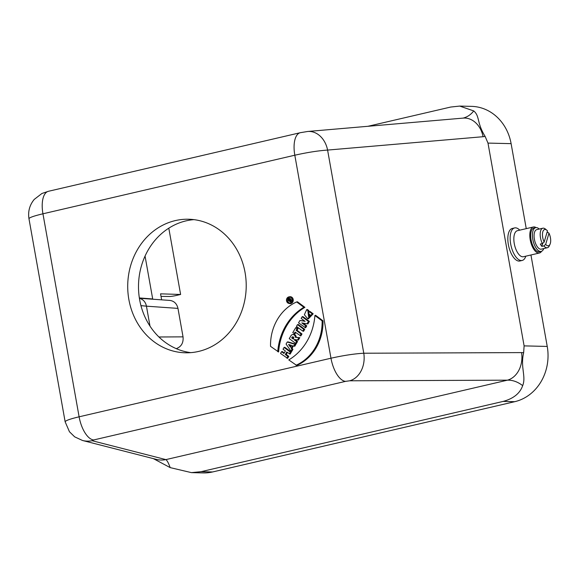 <?xml version="1.0" encoding="UTF-8"?>
<svg xmlns="http://www.w3.org/2000/svg" width="579" height="579" viewBox="0 0 579 579"><rect width="100%" height="100%" fill="white"/><g stroke="black" fill="none" stroke-linecap="round" stroke-linejoin="round"><path stroke-width="0.87" d="M304.648 321.005L299.936 320.484L298.532 322.872L305.632 327.779L306.761 325.861L303.128 323.154L307.89 323.943L309.389 321.396L302.882 316.554L302.144 316.735L301.16 318.414L305.09 321.338L299.936 320.484M294.139 333.67L295.073 332.085L300.812 335.972L301.992 333.967L297.063 330.291L297.997 328.706L296.419 327.533L295.681 327.721L292.779 332.65L294.95 333.888L295.724 332.57M290.955 351.135L291.982 349.376L291.157 348.182L292.627 345.685L294.754 346.264L295.941 344.259L287.98 341.863L287.271 342.015L286.055 344.071L290.955 351.135L291.736 351.402L292.916 349.39L292.084 348.196L293.423 345.924M323.01 320.809L315.569 315.273L314.911 315.512A55.135 48.904 91.4 0 1 288.776 359.914L296.738 365.458A46.226 41 -88.6 0 0 323.01 320.809L322.112 320.875L314.911 315.512M288.841 303.418L289.587 303.584A3.474 3.083 -88.6 0 0 293.032 301.478A3.474 3.083 -88.6 0 0 291.896 297.266A3.474 3.083 -88.6 0 0 289.753 296.738L289.001 296.861A3.329 2.953 -88.6 0 0 286.467 300.081A3.329 2.953 -88.6 0 0 288.841 303.418A3.329 2.953 -88.6 0 0 289.992 303.41A3.329 2.953 -88.6 0 0 292.308 300.776A3.329 2.953 -88.6 0 0 291.049 297.374A3.329 2.953 -88.6 0 0 289.001 296.861M304.901 307.333A54.991 48.774 -88.6 0 0 278.622 351.981L270.538 346.343A46.081 40.87 91.4 0 1 296.672 301.941L297.454 301.797L304.901 307.333L303.874 307.297A55.135 48.904 -88.6 0 0 277.746 351.706M284.238 352.951L282.306 351.511L281.575 351.692L280.533 353.458L287.633 358.365L288.82 356.353L286.25 354.449L287.408 352.481M286.829 358.14L287.864 356.382L285.302 354.471L286.757 351.996L290.13 354.124L291.317 352.112L284.803 347.27L284.065 347.451L283.03 349.217L285.396 350.983L283.942 353.458L281.575 351.692M296.195 337.159A2.823 2.504 -88.6 0 0 293.343 334.452L292.59 334.582A2.671 2.374 -88.6 0 0 290.947 335.755L289.254 338.635L295.551 343.318L296.361 343.542L297.541 341.53L295.225 339.678L298.38 340.105L299.828 337.644L295.297 337.275A2.671 2.374 -88.6 0 0 292.59 334.582M304.742 329.299L298.228 324.457L297.497 324.638L296.455 326.404L302.752 331.087L303.555 331.304L304.742 329.299L303.787 329.321L297.497 324.638M306.646 309.685L307.847 310.576L308.535 316.561L310.192 314.86L308.238 313.405L309.28 311.64L310.011 311.459L313.174 313.811L308.404 318.863L307.652 318.703L304.373 314.73L306.646 309.685L307.413 309.519L308.831 310.576L308.918 316.445M128.864 299.524A66.802 59.253 -88.6 0 0 185.352 352.792A66.802 59.253 -88.6 0 0 246.198 287.437A66.802 59.253 -88.6 0 0 188.573 219.231A66.802 59.253 -88.6 0 0 128.864 299.524M193.965 219.636A66.802 59.253 -88.6 0 0 186.105 220.852A66.802 59.253 -88.6 0 0 139.655 299.784A66.802 59.253 -88.6 0 0 190.752 352.64M290.318 297.237A2.938 2.606 -88.6 0 0 290.18 303.114M288.863 298.576A0.919 0.818 91.4 0 1 289.681 299.973L291.259 300.183L289.543 300.197L289.196 300.791L290.26 301.869L287.712 299.98L288.299 298.981A0.919 0.818 91.4 0 1 288.863 298.576L289.616 298.453A1.071 0.948 91.4 0 1 290.644 299.871L292.149 300.074M292.149 300.255L290.383 300.371L290.144 300.769L291.331 301.645L291.071 302.093L290.26 301.869M168.8 228.177L180.612 294.472L160.557 293.835L161.628 299.842M145.054 256.084L152.74 299.213M547.235 346.437A46.761 41.478 91.4 0 1 514.724 401.688L503.158 401.413C513.515 398.598 520.022 393.336 522.671 385.628C517.778 381.836 512.697 380.012 507.436 380.171A23.377 18.282 -90.2 0 0 521.541 352.597L523.655 352.683L524.111 345.88L547.235 346.437L530.943 254.984M526.253 228.647L511.112 143.65L487.988 143.093L485.137 136.434L483.089 136.709A23.377 18.405 -94.9 0 0 463.186 118.109A23.377 18.405 -94.9 0 0 463.178 118.109L307.688 131.476A23.377 18.405 85.1 0 1 327.591 150.077C318.255 150.706 307.333 152.415 294.812 155.215L42.947 213.796C33.857 215.96 29.203 217.603 28.972 218.732C27.85 211.516 29.594 205.075 34.226 199.422L41.905 193.495L48.448 191.287A23.377 10.523 76.9 0 0 42.947 213.796L79.113 416.808L330.971 358.22C343.492 355.434 354.428 353.769 363.778 353.226A23.377 18.282 89.8 0 1 349.673 380.801L345.562 381.366L93.697 439.946L92.104 440.713L165.891 459.61C167.099 460.399 168.532 463.07 170.183 467.615L191.446 472.63L201.036 471.682L212.594 471.965A46.761 41.478 91.4 0 1 203.309 472.92L191.446 472.63M514.724 401.688L212.594 471.965M463.055 118.123C467.296 117.067 470.857 114.664 473.738 110.922L459.704 106.08L471.574 106.37A46.761 41.478 91.4 0 1 511.112 143.65M180.612 294.472L176.059 295.529A5.008 0.514 169.9 0 1 169.452 296.491L161.013 296.39M503.158 401.413L201.036 471.682M459.704 106.08L450.723 107.043L367.947 126.294M525.812 256.179A16.697 7.52 -103.1 0 1 522.178 260.456L519.855 260.999A16.697 7.52 -103.1 0 1 510.396 251.684A16.697 7.52 -103.1 0 1 508.557 233.033A16.697 7.52 -103.1 0 1 512.285 228.466L514.608 227.923A16.697 7.52 -103.1 0 1 519.761 230.153M524.111 345.88L487.988 143.093M158.928 336.985L183.036 336.855L177.97 308.397L146.444 306.168C145.539 301.941 143.194 299.336 139.409 298.344M183.036 336.855C183.579 342.826 181.314 346.763 176.24 348.652M139.401 298.272L169.864 300.421C174.156 301.029 176.856 303.685 177.97 308.397M523.655 352.683C520.181 367.462 526.354 376.553 522.671 385.628M170.183 467.615L153.384 458.633M473.738 110.922C479.991 116.278 476.56 122.574 485.137 136.434M65.174 421.925L65.145 421.838C65.369 420.651 70.023 418.972 79.113 416.808A23.377 10.523 76.9 0 0 93.697 439.946M65.159 421.838L69.451 431.746L74.684 436.856L82.508 440.481A23.377 22.299 -75.6 0 0 92.104 440.713M349.673 380.801L507.436 380.171L165.891 459.61A23.377 22.299 104.4 0 1 156.301 459.386A23.377 22.299 104.4 0 1 156.294 459.379L82.508 440.481M296.672 301.941L303.874 307.297M290.933 297.577A3.083 2.736 -88.6 0 0 286.677 300.088A3.083 2.736 -88.6 0 0 292.098 300.733A3.083 2.736 -88.6 0 0 290.933 297.577M287.864 356.382L288.82 356.353M285.302 354.471L286.25 354.449M289.326 353.899L290.361 352.133L291.317 352.112M290.361 352.133L284.065 347.451M295.985 365.277A46.081 40.87 -88.6 0 0 322.112 320.875M289.746 344.823L290.89 346.466M288.581 344.469L290.463 347.19L291.541 345.359L288.581 344.469M291.982 349.376L292.916 349.39M291.157 348.182L292.084 348.196M293.929 346.076L294.957 344.324L295.941 344.259M294.957 344.324L287.271 342.015M291.657 337.883L292.004 337.296A1.078 0.963 91.4 0 1 292.988 336.826A1.078 0.963 91.4 0 1 293.604 338.483L293.256 339.07L291.657 337.883L292.887 337.391A0.934 0.832 91.4 0 1 293.365 337.007M295.551 343.318L296.593 341.552L297.541 341.53M296.593 341.552L294.226 339.793L295.174 339.772M294.226 339.793L295.225 339.678M294.393 339.504L298.38 340.105M297.548 339.931L298.829 337.745L299.828 337.644M298.829 337.745L295.297 337.275M293.553 338.563L292.605 337.861M300.002 335.755L301.044 333.989L301.992 333.967M301.044 333.989L296.115 330.32L297.063 330.291M296.115 330.32L297.041 328.734L297.997 328.706M297.041 328.734L295.681 327.721M302.752 331.087L303.787 329.321M304.829 327.562L305.813 325.883L306.761 325.861M305.813 325.883L301.797 322.894L303.128 323.154M301.797 322.894L307.89 323.943M307.058 323.762L308.441 321.417L309.389 321.396M308.441 321.417L302.144 316.735M307.847 310.576L308.831 310.576M309.28 311.64L312.262 313.861L313.174 313.811M312.262 313.861L307.652 318.703M289.471 299.082A0.536 0.47 -88.6 0 0 289.355 299.213L288.964 299.886L289.319 300.146M288.016 299.908L289.015 300.653L289.486 299.864A0.68 0.601 -88.6 0 0 289.102 298.822A0.68 0.601 -88.6 0 0 288.48 299.119L288.016 299.908L288.964 299.886M289.681 299.973L290.644 299.871M291.259 300.183L292.149 300.096M291.121 300.407L291.961 300.581M289.543 300.197L290.383 300.371M289.196 300.791L290.144 300.769M290.383 301.673L291.331 301.645M539.208 229.06A12.188 5.486 76.9 0 0 535.676 227.656A12.188 5.486 76.9 0 0 533.093 240.77A12.188 5.486 76.9 0 0 541.199 251.402A12.188 5.486 76.9 0 0 543.753 248.579M535.676 227.656L533.932 228.061A12.188 5.486 76.9 0 0 531.348 241.175A12.188 5.486 76.9 0 0 539.454 251.807L541.199 251.402M536.074 227.59A13.36 6.014 76.9 0 0 533.375 226.99L517.402 230.703A13.36 6.014 76.9 0 0 514.572 245.076A13.36 6.014 76.9 0 0 523.452 256.729L539.433 253.009A13.36 6.014 76.9 0 0 541.589 251.279M533.375 226.99A13.36 6.014 76.9 0 0 530.545 241.363A13.36 6.014 76.9 0 0 539.433 253.009M522.178 260.456A16.697 7.52 -103.1 0 1 512.719 251.141A16.697 7.52 -103.1 0 1 510.881 232.49A16.697 7.52 -103.1 0 1 514.608 227.923M544.159 242.065A8.352 3.756 -103.1 0 1 542.682 232.295A8.352 3.756 -103.1 0 1 546.779 230.181A8.352 3.756 -103.1 0 1 547.481 230.862L544.159 242.065L542.364 243.564A10.017 4.509 -103.1 0 1 540.612 230.956A10.017 4.509 -103.1 0 1 542.849 228.213A10.017 4.509 -103.1 0 1 545.375 229.031L546.779 230.181M548.986 233.207A8.352 3.756 -103.1 0 1 550.05 244.229A8.352 3.756 -103.1 0 1 545.664 244.403L548.986 233.207L547.879 232.382L546.967 232.592M542.364 243.564L540.33 244.041A10.017 4.509 -103.1 0 0 541.828 246.379L542.762 243.231M550.05 244.229L549.29 245.887A10.017 4.509 -103.1 0 1 547.387 247.732A10.017 4.509 -103.1 0 1 543.862 245.909L545.664 244.403M541.828 246.379L543.862 245.909M547.387 247.732L541.285 249.151A10.017 4.509 -103.1 0 1 535.618 243.564A10.017 4.509 -103.1 0 1 534.511 232.374A10.017 4.509 -103.1 0 1 536.747 229.631L542.849 228.213M345.562 381.366A23.377 10.523 76.9 0 1 330.971 358.22L294.812 155.215A23.377 10.523 76.9 0 1 300.306 132.7L48.448 191.287M483.089 136.709L327.591 150.077L363.778 353.226L521.541 352.597M139.351 297.939L152.69 298.952M149.997 326.122L146.444 306.168L140.943 305.647M292.004 337.296L292.887 337.391M288.48 299.119L289.355 299.213M65.152 421.845L28.964 218.724M307.688 131.476L300.306 132.7"/></g></svg>
